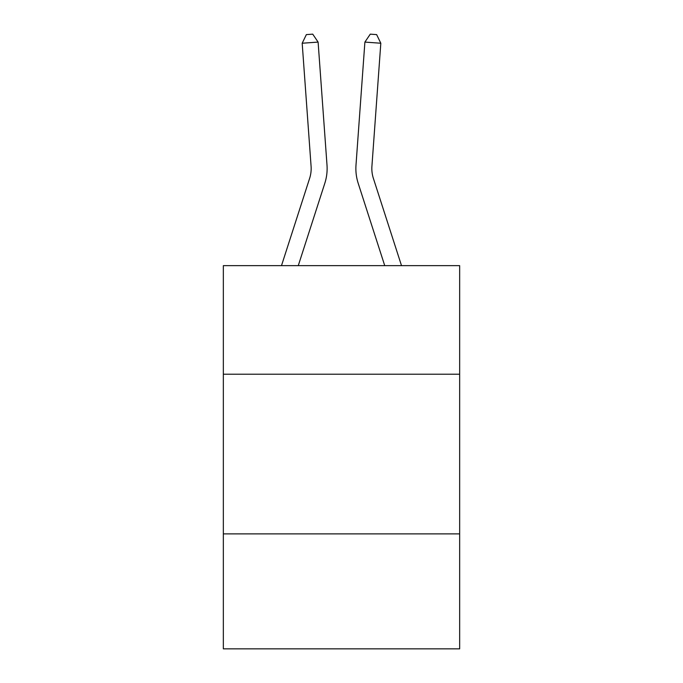 <?xml version="1.0" encoding="UTF-8"?>
<svg xmlns="http://www.w3.org/2000/svg" width="683" height="683" viewBox="0 0 683 683"><rect width="100%" height="100%" fill="white"/><g stroke="black" fill="none" stroke-linecap="round" stroke-linejoin="round"><path stroke-width="1.02" d="M459.659 374.216L459.659 265.644L223.341 265.644L223.341 374.216L459.659 374.216L459.659 648.85L223.341 648.85L223.341 374.216M459.659 533.884L223.341 533.884M327.003 165.107L318.107 42.09L327.003 165.107A47.904 47.904 135.8 0 1 324.818 183.266L298.266 265.644M281.49 265.644L309.621 178.365A31.93 31.93 -37.6 0 0 311.081 166.259L302.185 43.234L306.36 34.611L312.729 34.15L318.107 42.09L302.185 43.234M401.51 265.644L373.379 178.365A31.93 31.93 37.6 0 1 371.919 166.259L380.815 43.234L364.893 42.09L355.997 165.107A47.904 47.904 20.9 0 0 358.182 183.266L384.734 265.644L358.182 183.266M309.621 178.365A31.93 31.93 -44.2 0 0 311.081 166.259A31.93 31.93 -44.2 0 1 309.621 178.365A31.93 31.93 -44.2 0 0 311.081 166.259A31.93 31.93 -44.2 0 1 309.621 178.365A31.93 31.93 -44.2 0 0 311.081 166.259A31.93 31.93 -44.2 0 1 309.621 178.365A31.93 31.93 -44.2 0 0 311.081 166.259A31.93 31.93 -44.2 0 1 309.621 178.365A31.93 31.93 -44.2 0 0 311.081 166.259A31.93 31.93 -44.2 0 1 309.621 178.365A31.93 31.93 -44.2 0 0 311.081 166.259A31.93 31.93 -44.2 0 1 309.621 178.365A31.93 31.93 -44.2 0 0 311.081 166.259M373.379 178.365A31.93 31.93 -159.1 0 1 371.919 166.259A31.93 31.93 -159.1 0 0 373.379 178.365A31.93 31.93 -159.1 0 1 371.919 166.259A31.93 31.93 -159.1 0 0 373.379 178.365A31.93 31.93 -159.1 0 1 371.919 166.259A31.93 31.93 -159.1 0 0 373.379 178.365A31.93 31.93 -159.1 0 1 371.919 166.259A31.93 31.93 -159.1 0 0 373.379 178.365A31.93 31.93 -159.1 0 1 371.919 166.259A31.93 31.93 -159.1 0 0 373.379 178.365A31.93 31.93 -159.1 0 1 371.919 166.259A31.93 31.93 -159.1 0 0 373.379 178.365A31.93 31.93 -159.1 0 1 371.919 166.259M380.815 43.234L376.64 34.611L370.271 34.15L364.893 42.09L355.997 165.107"/></g></svg>
